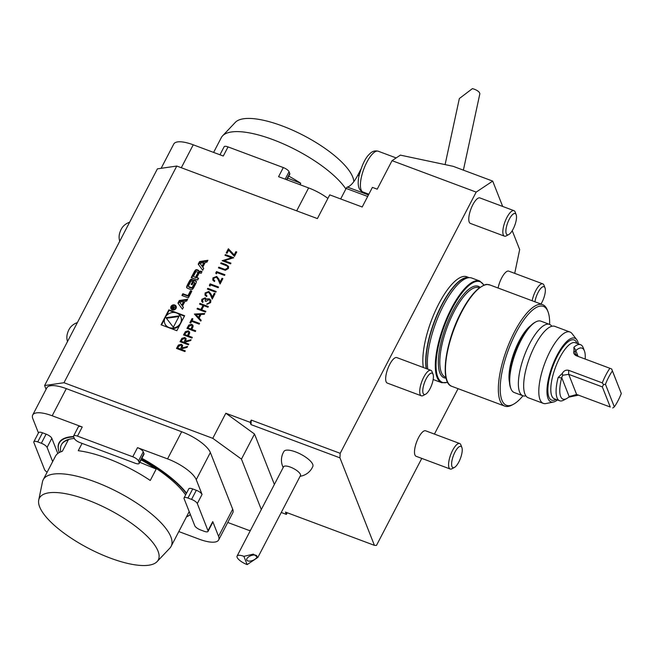 <?xml version="1.0" encoding="UTF-8"?>
<svg xmlns="http://www.w3.org/2000/svg" width="654" height="654" viewBox="0 0 654 654"><rect width="100%" height="100%" fill="white"/><g stroke="black" fill="none" stroke-linecap="round" stroke-linejoin="round"><path stroke-width="0.98" d="M188.793 344.102L188.426 344.822L180.013 341.674L181.894 338.314L184.869 337.505L186.12 338.641L185.679 341.184L191.082 339.704L190.625 340.587L185.213 342.075L184.91 342.655L188.793 344.102M195.718 330.801L195.35 331.513L186.938 328.373L188.826 325.038L191.753 324.302L193.004 325.422L193.053 326.689L191.835 329.346L195.718 330.801M205.847 311.353L205.47 312.072L197.058 308.925L197.434 308.206L200.884 309.497L203.01 305.402L199.56 304.118L199.936 303.399L208.348 306.546L207.972 307.257L203.876 305.729L201.743 309.824L205.847 311.353M204.833 298.502L202.675 299.614L202.732 302.483L201.653 301.249L201.808 299.303L205.209 297.791L206.451 299.368L209.362 298.853L210.858 300.3L210.645 302.63L206.778 304.363L209.787 302.295L209.975 300.505L209.067 299.597L206.01 301.388L205.143 301.069L205.446 299.099L204.833 298.502M206.321 298.845L206.5 299.491L207.62 298.772M208.577 292.199L205.969 293.294L205.838 294.815L206.95 295.87L206.574 296.589L204.964 295.068L205.127 292.935L208.879 291.463L211.062 294.202L212.264 297.039L214.201 293.327L215.06 293.646L212.239 299.074L210.367 294.676L208.577 292.199M216.18 291.496L215.804 292.215L207.392 289.068L207.768 288.357L216.18 291.496M210.604 284.891L209.959 286.117L209.345 285.324L210.114 283.852L218.526 286.992L218.15 287.711L210.604 284.891M216.409 277.157L213.801 278.252L213.67 279.773L214.782 280.828L214.406 281.547L212.795 280.026L212.959 277.893L216.711 276.413L218.894 279.16L220.096 281.997L222.033 278.277L222.891 278.604L220.071 284.024L218.199 279.626L216.409 277.157M216.997 272.612L216.36 273.838L215.738 273.045L216.507 271.573L224.919 274.713L224.543 275.432L216.997 272.612M225.352 270.306L218.42 267.887L218.796 267.167L224.976 269.44L227.543 268.189L227.649 266.709L227.02 265.941L220.717 263.48L221.085 262.769L226.17 264.666L228.573 266.48L228.426 268.475L225.352 270.306M224.33 260.676L230.936 263.145L230.568 263.864L222.156 260.717L231.598 257.774L224.976 255.297L225.352 254.578L233.764 257.725L224.33 260.676L230.895 263.235M234.451 256.393L228.647 250.229L227.061 253.262L226.202 252.943L228.385 248.749L234.197 254.913L235.881 251.667L236.748 251.994L234.451 256.393M212.771 438.327L225.826 413.238L254.512 434.027L241.457 459.116L212.771 438.327L63.986 382.721L44.603 385.549L46.082 389.302M476.177 192.104L392.048 160.663L400.371 155.129L453.108 166.304L492.699 181.101L476.177 192.104L340.194 453.32L251.267 420.089L250.106 422.312L225.826 413.238M392.048 160.663L377.211 189.178L372.404 187.379L362.193 206.999L329.747 194.867L317.394 218.591L176.784 166.042L63.986 382.721M176.842 330.703L184.641 315.727L168.863 309.832L161.064 324.801L176.842 330.703M207.915 260.276L199.568 261.584L198.219 264.159L202.715 270.266L203.688 268.41L202.773 267.167L205.25 262.401L206.95 262.131L207.915 260.276M197.034 269.742A1.422 1.259 -21.5 0 0 195.333 270.216A10.08 8.911 -21.5 0 0 194.148 271.99L191.221 277.598L197.647 280.002L198.563 278.244L196.789 277.582L198.939 273.462A0.907 0.801 -21.5 0 1 200.132 273.004L201.105 273.364L202.021 271.606L201.04 271.238A1.422 1.259 -21.5 0 0 199.339 271.712A10.08 8.911 -21.5 0 0 198.563 272.775L198.407 272.71A10.08 8.911 -21.5 0 0 198.808 271.516A1.422 1.259 -21.5 0 0 198.072 270.127L197.034 269.742L197.271 270.331A1.422 1.259 -21.5 0 0 195.562 270.805A10.08 8.911 -21.5 0 0 194.377 272.579L191.679 277.77M192.063 279.299A1.422 1.259 -21.5 0 0 190.355 279.773A10.08 8.911 -21.5 0 0 189.169 281.547L187.42 284.907A10.08 8.911 -21.5 0 0 186.676 286.844A1.422 1.259 -21.5 0 0 187.412 288.234L190.96 289.558A1.422 1.259 -21.5 0 0 192.66 289.084A10.08 8.911 -21.5 0 0 193.846 287.31L195.595 283.95A10.08 8.911 -21.5 0 0 196.347 282.013A1.422 1.259 -21.5 0 0 195.603 280.623L193.51 279.847L191.164 284.351L192.088 284.694L193.519 281.948L194.034 282.144A0.907 0.801 -21.5 0 1 194.442 283.198L192.415 287.09A0.907 0.801 -21.5 0 1 191.221 287.556L188.981 286.714A0.907 0.801 -21.5 0 1 188.581 285.659L190.6 281.768A0.907 0.801 -21.5 0 1 191.54 281.253L192.472 279.454L192.063 279.299L192.276 279.847M190.494 290.768L187.96 295.641L182.834 293.72L181.918 295.477L188.344 297.881L191.794 291.259L190.494 290.768L190.731 291.365L188.197 296.229L187.96 295.641M174.782 305.017A2.853 2.526 -21.5 0 0 170.874 308.459A2.853 2.526 -21.5 0 0 176.188 306.366A2.853 2.526 -21.5 0 0 174.782 305.017M184.976 301.347L186.676 301.077L187.649 299.221L179.294 300.529L177.953 303.104L182.441 309.211L183.414 307.355L182.499 306.113L184.976 301.347M200.786 321.073L194.393 314.043L204.727 313.503L204.318 314.28L201.007 314.451L199.127 318.073L201.187 320.297L200.786 321.073M199.184 324.147L191.638 321.327L190.731 323.068L189.864 322.741L192.047 318.547L192.914 318.866L192.006 320.607L199.56 323.428L199.184 324.147M192.309 337.35L191.941 338.069L183.529 334.922L185.417 331.586L188.336 330.85L189.595 331.97L189.644 333.246L188.426 335.903L192.309 337.35M185.278 350.863L184.902 351.574L176.49 348.435L178.379 345.067L181.354 344.257L182.605 345.394L182.164 347.936L187.567 346.457L187.109 347.348L181.698 348.827L181.395 349.408L185.278 350.863M33.844 441.761L38.594 432.637A5.445 1.782 27.5 0 1 42.485 432.784L37.744 441.908A5.445 1.782 -152.5 0 0 33.844 441.761A5.445 1.782 -152.5 0 0 33.861 442.48L44.562 469.629A5.445 1.782 -152.5 0 0 47.145 472.188M232.693 509.204L218.567 536.345A27.206 8.894 27.5 0 1 218.665 539.934L232.791 512.785A27.206 8.894 27.5 0 0 232.693 509.204L210.367 452.535A27.206 8.894 27.5 0 0 181.681 431.746L66.316 388.631A27.206 8.894 27.5 0 0 46.826 387.871L32.7 415.012A27.206 8.894 27.5 0 0 32.798 418.593L38.447 432.923M44.603 385.549L157.401 168.863L176.784 166.042M281.253 512.483L286.387 514.404L285.479 512.098L374.407 545.338A231.279 76.935 110.5 0 0 376.475 545.411L421.773 458.397M286.387 514.404L287.237 512.761M227.756 522.464L249.043 530.419L250.556 530.198M458.07 388.672L434.428 434.084M251.267 420.089A231.279 76.935 110.5 0 0 251.013 424.609L250.106 422.312M261.314 509.531L241.457 459.116M254.512 434.027L274.378 484.442M340.677 198.955L346.154 188.434A2.722 0.907 -69.5 0 1 347.372 187.06A23.127 7.693 110.5 0 0 357.722 175.346L360.746 169.525M250.09 556.031L250.547 555.826M256.891 556.096A5.445 2.534 159.1 0 0 250.899 555.687A5.445 2.534 159.1 0 0 246.738 559.996A5.445 2.534 159.1 0 0 252.722 560.421A5.445 2.534 159.1 0 0 256.899 556.104A5.445 2.534 159.1 0 0 256.891 556.096M247.163 564.606L257.872 557.396L253.36 554.126L243.901 556.341L247.163 564.606A9.524 3.115 27.5 0 1 237.116 557.331A9.524 3.115 27.5 0 1 237.083 556.072A9.524 3.115 27.5 0 1 243.901 556.341M237.083 556.072L283.542 466.833A9.524 3.115 27.5 0 1 293.425 468.468A9.524 3.115 27.5 0 1 300.439 475.63L257.872 557.396M300.096 476.276A16.325 16.325 0 0 0 312.874 466.327A16.268 5.322 -152.5 0 0 295.592 451.914A16.268 5.322 -152.5 0 0 284.016 451.325M445.096 164.612L459.337 98.55L472.409 88.625A9.524 3.826 -167.8 0 1 479.774 94.102L463.392 170.146M534.939 301.788A11.355 3.777 -69.5 0 1 539.836 289.558A11.355 3.777 -69.5 0 1 545.003 287.866A11.355 3.777 -69.5 0 1 541.978 302.279A11.355 3.777 -69.5 0 1 540.972 304.045M532.152 300.75A13.603 4.529 -69.5 0 1 542.812 283.861A13.603 4.529 -69.5 0 1 543.997 285.242L545.003 287.866M498.086 288.022A13.603 4.529 -69.5 0 1 508.747 271.132L542.812 283.861M513.145 229.072A11.355 3.777 -69.5 0 1 508.73 234.565A11.355 3.777 -69.5 0 1 507.668 222.826A11.355 3.777 -69.5 0 1 516.169 214.667A11.355 3.777 -69.5 0 1 513.145 229.072M508.73 234.565L506.253 235.89A13.603 4.529 -69.5 0 1 504.447 236.151A13.603 4.529 -69.5 0 1 504.97 221.82A13.603 4.529 -69.5 0 1 513.97 210.662A13.603 4.529 -69.5 0 1 515.164 212.035L516.169 214.667M504.447 236.151L470.381 223.415A13.603 4.529 -69.5 0 1 470.905 209.092A13.603 4.529 -69.5 0 1 479.913 197.933L513.97 210.662M492.699 181.101L502.681 206.443M512.229 230.682L519.677 249.583L514.714 273.364M340.194 453.32A231.279 76.935 110.5 0 0 339.941 457.849L251.013 424.609M374.407 545.338L339.941 457.849M425.615 394.223L423.138 395.547A13.603 4.529 -69.5 0 1 421.331 395.809L387.274 383.081A13.603 4.529 -69.5 0 1 389.71 364.433A13.603 4.529 -69.5 0 1 396.798 357.591L430.863 370.319A13.603 4.529 -69.5 0 1 432.049 371.701L433.054 374.325A11.355 3.777 -69.5 0 1 430.03 388.738A11.355 3.777 -69.5 0 1 425.615 394.223A11.355 3.777 -69.5 0 1 424.552 382.484A11.355 3.777 -69.5 0 1 433.054 374.325M469.041 277.598L466.817 276.765A53.734 17.879 110.5 0 0 438.826 303.791A53.734 17.879 110.5 0 0 423.334 367.507M454.448 467.43L451.971 468.755A13.603 4.529 -69.5 0 1 450.173 469.008L416.108 456.279A13.603 4.529 -69.5 0 1 418.544 437.632A13.603 4.529 -69.5 0 1 425.631 430.798L459.697 443.526A13.603 4.529 -69.5 0 1 460.882 444.9L461.887 447.532A11.355 3.777 -69.5 0 1 458.863 461.937A11.355 3.777 -69.5 0 1 454.448 467.43A11.355 3.777 -69.5 0 1 453.386 455.691A11.355 3.777 -69.5 0 1 461.887 447.532M67.501 341.568A15.361 15.361 0 0 1 66.855 337.08A7.145 2.379 -69.5 0 1 70.558 327.172A15.361 15.361 0 0 1 77.376 322.602M119.739 241.212A15.361 15.361 0 0 1 119.102 236.723A7.145 2.379 -69.5 0 1 122.805 226.815A15.361 15.361 0 0 1 129.615 222.237M450.173 469.008A13.603 4.529 -69.5 0 1 450.696 454.685A13.603 4.529 -69.5 0 1 459.697 443.526M421.331 395.809A13.603 4.529 -69.5 0 1 421.855 381.478A13.603 4.529 -69.5 0 1 430.863 370.319M561.729 377.652L569.217 396.676L576.615 394.452L568.694 374.341L562.628 375.282L561.729 377.652A6.802 2.264 -69.5 0 1 561.655 377.93A27.206 9.05 110.5 0 0 566.593 398.605A27.206 9.05 110.5 0 0 569.086 396.79A6.802 2.264 -69.5 0 1 569.217 396.676L569.781 396.299M610.264 407.033L576.615 394.452L610.264 407.033L602.342 386.915L603.519 384.56L602.277 382.884A29.929 9.957 -69.5 0 1 609.88 368.284L611.678 368.987L621.3 393.512L612.406 370.932A27.206 9.05 110.5 0 0 605.449 384.299L614.343 406.878A27.206 9.05 110.5 0 0 621.3 393.512M602.277 382.884L568.628 370.303L568.694 374.341L602.342 386.915M612.741 407.982L614.343 406.878M605.449 384.299L603.519 384.56M612.406 370.932L611.645 368.954M585.183 359.054A27.206 9.05 110.5 0 0 584.414 350.904A27.206 9.05 110.5 0 0 575.945 350.479A6.802 2.264 -69.5 0 1 575.806 350.601L574.948 351.607L575.291 353.724L577.547 356.201M574.948 351.607L574.024 350.863L573.885 347.266A29.929 9.957 -69.5 0 1 580.589 344.699A29.929 9.957 -69.5 0 1 583.172 347.65A29.929 9.957 -69.5 0 1 583.204 347.732L584.414 350.904M609.88 368.284L576.158 355.678M576.223 355.711C573.885 354.403 573.149 352.792 574.024 350.863M568.628 370.303C565.898 369.747 563.789 370.769 562.317 373.36L562.628 375.282M566.593 398.605L563.593 400.199A29.929 9.957 -69.5 0 1 559.636 400.771A29.929 9.957 -69.5 0 1 558.164 377.464L562.317 373.36M570.754 395.923L571.457 396.577L568.547 397.256M578.414 395.155L571.457 396.577M578.406 343.89A34.008 11.314 110.5 0 0 576.714 339.663A34.008 11.314 110.5 0 0 555.998 357.444A34.008 11.314 110.5 0 0 548.06 398.548A34.008 11.314 110.5 0 0 553.398 402.038A34.008 11.314 110.5 0 0 557.453 399.962M553.398 402.038L546.008 403.543A38.096 12.671 -69.5 0 1 543.319 403.387A38.096 12.671 -69.5 0 1 540.024 399.643A38.096 12.671 -69.5 0 1 547.316 357.059A38.096 12.671 -69.5 0 1 569.986 332.028A38.096 12.671 -69.5 0 1 572.119 333.679L576.714 339.663M569.986 332.028L554.845 326.362A38.096 12.671 110.5 0 0 532.168 351.402A38.096 12.671 110.5 0 0 524.884 393.978A38.096 12.671 110.5 0 0 528.17 397.73L543.319 403.387M525.865 395.85A38.096 12.671 -69.5 0 1 522.881 395.752A38.096 12.671 -69.5 0 1 524.353 355.637A38.096 12.671 -69.5 0 1 549.556 324.392A38.096 12.671 -69.5 0 1 551.862 326.272M549.556 324.392L540.899 321.155A38.096 12.671 110.5 0 0 535.855 321.882A38.096 12.671 110.5 0 0 515.695 352.4A38.096 12.671 110.5 0 0 510.905 388.664A38.096 12.671 110.5 0 0 514.232 392.523L522.881 395.752M510.905 388.664L510.537 387.708A37.278 12.401 -69.5 0 1 515.229 352.228A37.278 12.401 -69.5 0 1 534.956 322.365L535.855 321.882M509.458 382.238A34.008 11.314 -69.5 0 1 519.112 341.094A34.008 11.314 -69.5 0 1 530.558 325.79M549.646 324.425A52.786 17.56 110.5 0 0 548.019 311.754A52.786 17.56 110.5 0 0 515.9 332.943A52.786 17.56 110.5 0 0 500.22 386.596A52.786 17.56 110.5 0 0 513.431 404.286A52.786 17.56 110.5 0 0 522.971 395.784M548.019 311.754L547.406 310.168A54.143 18.01 110.5 0 0 542.673 304.682A54.143 18.01 110.5 0 0 514.469 331.905A54.143 18.01 110.5 0 0 504.765 406.118A54.143 18.01 110.5 0 0 511.935 405.088L513.431 404.286M484.042 285.16L479.75 281.024L471.82 278.056A54.282 18.059 110.5 0 0 470.136 277.688A54.282 18.059 110.5 0 0 443.535 305.344A54.282 18.059 110.5 0 0 427.806 369.183M433.169 379.467A54.282 18.059 110.5 0 0 433.815 379.753L441.744 382.713L447.704 382.402M37.744 441.908L41.349 443.257L46.099 434.133A5.445 1.782 27.5 0 1 51.829 438.294L57.814 453.484M51.829 438.294L47.08 447.418L52.663 461.585M47.08 447.418A5.445 1.782 -152.5 0 0 41.349 443.257M181.681 431.746L167.555 458.887L137.512 447.655A5.445 1.782 27.5 0 1 143.251 451.816L138.501 460.939L139.196 462.713L143.945 453.59A5.445 1.782 27.5 0 1 143.962 454.301L139.212 463.424A5.445 1.782 -152.5 0 0 139.196 462.713M138.501 460.939A5.445 1.782 -152.5 0 0 132.762 456.778L77.483 436.12A5.445 1.782 -152.5 0 0 73.583 435.973A5.445 1.782 -152.5 0 0 73.6 436.684L74.303 438.458A5.445 1.782 -152.5 0 0 80.033 442.619L135.321 463.277A5.445 1.782 -152.5 0 0 139.212 463.424M202.053 494.432L197.304 503.555L208.005 530.713A5.445 1.782 -152.5 0 1 208.021 531.432A5.445 1.782 -152.5 0 1 204.13 531.277L200.525 529.928A5.445 1.782 -152.5 0 1 194.786 525.775L184.085 498.618A5.445 1.782 -152.5 0 1 184.068 497.898A5.445 1.782 -152.5 0 1 187.96 498.054L191.565 499.403L196.314 490.279A5.445 1.782 27.5 0 1 202.053 494.432L196.241 479.676A27.206 8.894 27.5 0 0 167.555 458.887M197.304 503.555A5.445 1.782 -152.5 0 0 191.565 499.403M42.485 432.784L46.099 434.133M73.583 435.973L78.333 426.849A5.445 1.782 27.5 0 1 82.232 426.997L52.181 415.772A27.206 8.894 27.5 0 0 32.7 415.012M143.251 451.816L143.945 453.59M184.068 497.898L188.818 488.775A5.445 1.782 27.5 0 1 192.709 488.93L196.314 490.279M218.567 536.345L212.754 521.59A5.445 1.782 27.5 0 1 212.771 522.309L208.021 531.432M178.812 531.563L199.184 539.174A27.206 8.894 27.5 0 0 218.665 539.934M141.885 458.307A75.096 24.55 27.5 0 1 186.553 493.132M190.371 514.584A75.096 24.55 27.5 0 1 186.472 516.848M59.261 452.47L59.285 452.535A75.096 24.55 27.5 0 1 59.261 452.47A75.096 24.55 27.5 0 1 73.559 436.561M93.105 502.19A67.002 21.901 -152.5 0 0 38.733 500.016A67.002 21.901 -152.5 0 0 88.731 548.444A67.002 21.901 -152.5 0 0 157.083 561.623A67.002 21.901 -152.5 0 0 93.105 502.19M60.822 451.824A72.103 23.569 27.5 0 1 61.37 444.859A72.103 23.569 27.5 0 1 68.269 439.905L62.326 451.309A72.103 23.569 -152.5 0 0 55.435 456.263L43.205 479.758A72.103 23.569 27.5 0 1 100.978 484.181A72.103 23.569 27.5 0 1 171.119 546.343A72.103 23.569 27.5 0 1 169.836 548.142L157.083 561.623M141.076 459.86A72.103 23.569 27.5 0 1 156.2 469.065L139.809 462.296M156.2 469.065L150.265 480.469A72.103 23.569 -152.5 0 0 78.259 450.712L82.077 443.379M38.733 500.016L42.469 481.843A72.103 23.569 27.5 0 1 43.205 479.758M185.613 494.923A72.103 23.569 -152.5 0 0 141.313 459.402M74.311 438.482A72.103 23.569 -152.5 0 0 61.607 444.409L61.37 444.859M186.504 516.791A74.826 24.46 -152.5 0 0 190.306 514.412M186.357 493.492A74.826 24.46 -152.5 0 0 141.722 458.609M73.698 436.929A74.826 24.46 -152.5 0 0 59.293 452.535M219.957 154.785L224.134 146.758A5.445 1.782 27.5 0 1 228.033 146.905L283.313 167.571A5.445 1.782 27.5 0 1 289.052 171.724L285.185 179.163M286.534 179.67L289.755 173.498L289.052 171.724M289.755 173.498A5.445 1.782 27.5 0 1 289.771 174.209L286.869 179.793M181.305 167.735L193.241 144.804L223.284 156.028L228.033 146.905M283.313 167.571L278.563 176.694L308.614 187.919A27.206 8.894 -152.5 0 1 327.899 198.415M193.241 144.804A27.206 8.894 -152.5 0 0 173.76 144.043L161.121 168.323M345.876 188.973A72.103 23.569 -152.5 0 0 275.596 140.651A72.103 23.569 -152.5 0 0 222.589 135.836L235.334 122.355A67.002 21.901 27.5 0 1 300.742 134.029A67.002 21.901 27.5 0 1 353.839 181.632M287.711 178.166L300.766 183.267L300.014 184.706M288.782 176.122A72.103 23.569 27.5 0 1 300.766 183.267M222.589 135.836A72.103 23.569 -152.5 0 0 221.305 137.626L213.605 152.415M174.773 312.538L169.092 310.421L166.304 315.784M164.53 319.185L161.513 324.973M169.092 310.421L168.863 309.832M164.792 323.444A8.657 7.66 -21.5 0 0 175.664 327.392A8.657 7.66 -21.5 0 0 180.913 317.092A8.657 7.66 -21.5 0 0 176.629 313.004A8.657 7.66 -21.5 0 0 167.203 314.868A8.657 7.66 -21.5 0 0 164.792 323.444L165.029 324.032A8.657 7.66 -21.5 0 0 167.645 327.262M171.168 328.578A8.657 7.66 -21.5 0 0 179.637 325.34M181.411 321.932A8.657 7.66 -21.5 0 0 181.142 317.68L180.913 317.092M184.42 316.152L178.289 313.855M165.953 317.689L173.351 327.229L179.253 315.882L165.953 317.689M178.91 316.552L166.386 318.253M199.879 263.243L203.934 262.606L202.061 266.203L199.879 263.243L202.061 266.203M202.29 266.791L204.162 263.194L203.934 262.606M207.563 260.962L199.797 262.172L199.568 261.584M203.598 268.573L202.773 267.167M199.797 262.172L198.538 264.592M198.841 271.108A1.422 1.259 -21.5 0 0 198.301 270.715L197.271 270.331M201.8 272.031L201.277 271.827A1.422 1.259 -21.5 0 0 199.568 272.301A10.08 8.911 -21.5 0 0 198.791 273.364L198.448 272.824M198.791 273.364L198.563 272.775M198.342 278.669L196.789 277.582M195.595 277.132L197.737 273.012A0.907 0.801 -21.5 0 0 197.336 271.958L196.772 271.745A0.907 0.801 -21.5 0 0 195.579 272.203L193.437 276.323L195.824 277.721L193.437 276.323M195.824 277.721L197.974 273.601A0.907 0.801 -21.5 0 0 198.015 272.971L197.778 272.383M192.251 279.879A1.422 1.259 -21.5 0 0 190.584 280.362A10.08 8.911 -21.5 0 0 189.407 282.136L187.657 285.504A10.08 8.911 -21.5 0 0 186.905 287.433A1.422 1.259 -21.5 0 0 186.872 287.842M188.532 286.288L188.769 286.877A0.907 0.801 -21.5 0 0 189.21 287.302L188.981 286.714M194.483 282.569L194.712 283.157A0.907 0.801 -21.5 0 1 194.671 283.787L192.644 287.686A0.907 0.801 -21.5 0 1 191.45 288.144L189.21 287.302M196.38 281.604A1.422 1.259 -21.5 0 0 195.84 281.22L193.748 280.435L191.622 284.515M193.748 280.435L193.51 279.847M191.573 291.676L190.731 291.365M188.197 296.229L183.063 294.316L182.368 295.649M183.063 294.316L182.834 293.72M171.381 308.255A2.314 2.044 -21.5 0 0 175.681 306.562A2.314 2.044 -21.5 0 0 171.381 308.255L171.61 308.851A2.314 2.044 -21.5 0 0 172.73 309.931M175.836 308.713A2.314 2.044 -21.5 0 0 175.918 307.151L175.681 306.562M176.286 306.669A2.853 2.526 -21.5 0 0 174.561 305.483M171.462 306.701A2.853 2.526 -21.5 0 0 171.013 308.745M173.833 307.323L173.253 306.105L171.953 306.644L171.389 307.723L174.479 308.876L173.269 308.067L175.583 306.742L173.743 307.102L173.253 306.105L173.285 306.636M173.441 308.492L173.269 308.067M171.912 307.552L172.321 306.759A0.564 0.499 158.5 0 1 173.318 307.135L172.909 307.928L171.912 307.552L172.076 307.977M173.081 308.353L172.909 307.928M173.351 306.742L173.58 307.331A0.564 0.499 158.5 0 1 173.612 307.47M183.324 307.511L182.499 306.113M187.289 299.9L179.523 301.118L178.264 303.53M179.523 301.118L179.294 300.529M179.605 302.181L183.66 301.551L181.787 305.148L179.605 302.181L181.787 305.148M182.025 305.737L183.897 302.14L183.66 301.551M226.292 252.975L228.385 248.749M228.434 248.863L234.197 254.913M234.238 255.035L235.881 251.667M235.931 251.79L236.699 252.076M222.278 260.684L231.598 257.774M225.066 255.33L225.352 254.578M225.393 254.7L233.715 257.807M218.51 267.919L218.796 267.167M218.845 267.29L224.976 269.44M225.017 269.554L227.543 268.189M227.584 268.312L227.674 266.775M220.807 263.521L221.085 262.769M221.134 262.883L226.21 264.788L228.589 266.538M215.804 273.127L216.507 271.573M216.548 271.688L224.87 274.794M213.694 279.83L214.741 280.901M212.82 280.084L212.959 277.893M213 278.007L216.711 276.413M216.76 276.536L218.935 279.274L220.096 281.997M220.145 282.111L222.033 278.277M222.074 278.4L222.851 278.686M209.411 285.414L210.114 283.852M210.155 283.967L218.477 287.081M207.482 289.101L207.768 288.357M207.817 288.471L216.139 291.586M205.863 294.88L206.909 295.951M204.988 295.126L205.127 292.935M205.168 293.057L208.879 291.463M208.928 291.578L211.103 294.316L212.264 297.039M212.313 297.153L214.201 293.327M214.242 293.442L215.019 293.728M202.568 301.053L203.075 301.813M201.677 301.314L201.808 299.303M201.857 299.426L205.209 297.791M205.258 297.905L206.5 299.491M207.67 298.894L209.362 298.853M209.411 298.976L210.882 300.358M206.877 304.38L207.146 303.652M207.195 303.767L208.634 303.456M208.683 303.579L209.787 302.295M209.836 302.41L209.999 300.562M205.233 301.102L205.462 299.164M197.148 308.958L197.434 308.206M197.475 308.328L200.884 309.497M200.925 309.62L203.01 305.402M199.65 304.151L199.936 303.399M199.985 303.521L208.307 306.628M205.797 311.435L201.743 309.824M194.442 314.165L204.661 313.626M201.17 320.337L199.127 318.073M196.004 314.713L198.514 317.476L199.952 314.509L196.004 314.713L198.464 317.362L199.952 314.509M189.954 322.774L192.047 318.547M192.096 318.661L192.873 318.956M199.511 323.517L192.006 320.607M187.028 328.406L188.826 325.038M188.867 325.152L191.753 324.302M191.794 324.417L193.028 325.479M195.677 330.883L191.835 329.346M191.769 327.752L192.145 325.749L191.377 325.022L188.932 326.518L188.172 327.981L191.025 329.142L192.17 325.815M191.025 329.142L191.72 327.638M188.172 327.981L190.976 329.027M183.619 334.954L185.417 331.586M185.458 331.701L188.336 330.85M188.385 330.973L189.619 332.036M192.268 337.431L188.426 335.903M188.36 334.3L188.736 332.306L187.968 331.57L185.523 333.066L184.763 334.529L187.616 335.69L188.753 332.363M187.616 335.69L188.311 334.186M184.763 334.529L187.567 335.576M180.103 341.707L181.894 338.314M181.943 338.429L184.869 337.505M184.918 337.619L186.145 338.698M191.009 339.859L185.679 341.184M188.753 344.192L184.91 342.655M184.093 342.451L185.254 338.936L184.493 338.216L182.025 339.786L181.248 341.282L184.093 342.451L185.27 339.001M181.248 341.282L184.052 342.328M176.58 348.468L178.379 345.067M178.428 345.189L181.354 344.257M181.403 344.372L182.63 345.459M187.494 346.612L182.164 347.936M185.237 350.945L181.395 349.408M180.578 349.203L181.73 345.696L180.978 344.977L178.509 346.538L177.733 348.034L180.578 349.203L181.755 345.753M177.733 348.034L180.537 349.089M357.722 175.346L359.005 175.828M347.372 187.06L368.464 194.941M346.154 188.434L367.671 196.47M396.169 157.925L378.208 151.213A21.77 7.243 110.5 0 0 363.812 169.067A21.77 7.243 110.5 0 0 362.97 191.99L368.856 194.189M578.095 356.405L575.806 350.601M573.885 347.266L575.945 350.479M558.164 377.464L561.655 377.93M580.589 344.699L575.299 342.729A29.929 9.957 110.5 0 0 555.499 367.278A29.929 9.957 110.5 0 0 554.347 398.801L559.636 400.771M577 343.358A32.103 10.677 110.5 0 0 576.91 343.129A32.103 10.677 110.5 0 0 552.802 366.551A32.103 10.677 110.5 0 0 556.039 399.43M451.889 386.359C439.57 383.04 445.276 341.878 461.201 312.13C466.662 301.715 472.221 294.022 477.87 289.06C487.524 282.168 486.903 284.956 489.797 284.923A54.143 18.01 110.5 0 0 461.585 312.146A54.143 18.01 110.5 0 0 451.889 386.359L504.765 406.118M461.201 312.203A53.603 17.83 110.5 0 0 447.034 380.554M479.366 287.85L478.908 287.678A47.75 15.884 110.5 0 0 454.023 311.688A47.75 15.884 110.5 0 0 445.472 377.137L445.93 377.309M480.061 287.335A48.837 16.244 110.5 0 0 452.879 310.854A48.837 16.244 110.5 0 0 446.126 378.151M483.846 285.234A53.734 17.879 110.5 0 0 452.045 308.729A53.734 17.879 110.5 0 0 436.169 361.548A53.734 17.879 110.5 0 0 447.598 382.214M479.75 281.024A54.282 18.059 110.5 0 0 451.473 308.312A54.282 18.059 110.5 0 0 441.744 382.713M470.136 277.688L468.305 277.541A53.775 17.887 110.5 0 0 441.949 304.944A53.775 17.887 110.5 0 0 426.449 368.676M468.722 277.574A53.734 17.879 110.5 0 0 441.712 304.862A53.734 17.879 110.5 0 0 426.22 368.586M82.232 426.997L77.483 436.12M132.762 456.778L137.512 447.655M192.709 488.93L187.96 498.054M208.005 530.713L212.754 521.59M66.316 388.631L52.181 415.772M210.367 452.535L196.241 479.676M296.679 210.85L308.614 187.919M195.562 270.805L195.333 270.216M198.301 270.715L198.072 270.127M199.568 272.301L199.339 271.712M201.277 271.827L201.04 271.238M194.377 272.579L194.148 271.99M197.974 273.601L197.737 273.012M190.584 280.362L190.355 279.773M191.45 288.144L191.221 287.556M192.644 287.686L192.415 287.09M194.671 283.787L194.442 283.198M195.84 281.22L195.603 280.623M186.905 287.433L186.676 286.844M187.657 285.504L187.42 284.907M189.407 282.136L189.169 281.547M172.133 307.118L171.953 306.644M173.506 307.609L173.318 307.135M284.024 451.317A16.325 16.325 0 0 0 283.207 467.479M378.208 151.213C375.004 150.428 372.232 151.246 369.919 153.674C365.406 157.598 361.695 165.348 358.784 176.932C357.288 185.417 358.686 190.437 362.97 191.99M489.797 284.923L542.673 304.682M171.119 546.343L189.202 511.608M198.628 273.372L198.399 272.783"/></g></svg>

